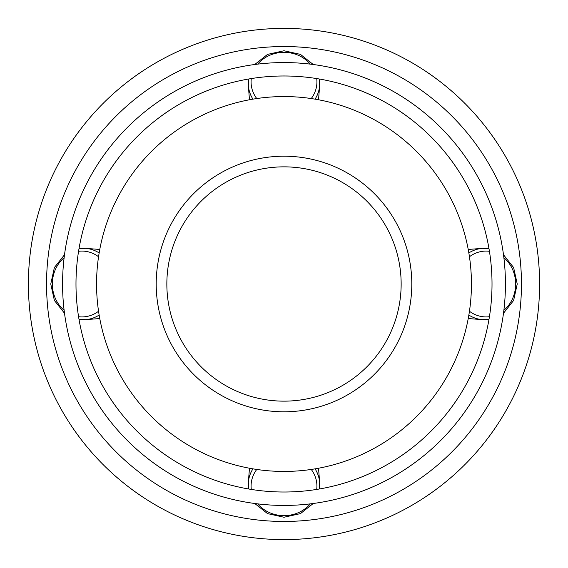 <?xml version="1.0" encoding="UTF-8"?>
<svg xmlns="http://www.w3.org/2000/svg" width="568" height="568" viewBox="0 0 568 568"><rect width="100%" height="100%" fill="white"/><g stroke="black" fill="none" stroke-linecap="round" stroke-linejoin="round"><path stroke-width="0.85" d="M46.54 284A237.459 237.459 0 0 0 284 521.46A237.459 237.459 0 0 0 521.46 284A237.459 237.459 0 0 0 284 46.54A237.459 237.459 0 0 0 46.54 284M539.6 284A255.6 255.6 0 0 0 284 28.4A255.6 255.6 0 0 0 28.4 284A255.6 255.6 0 0 0 284 539.6A255.6 255.6 0 0 0 539.6 284M471.44 284A187.44 187.44 0 0 0 284 96.56A187.44 187.44 0 0 0 96.56 284A187.44 187.44 0 0 0 284 471.44A187.44 187.44 0 0 0 471.44 284M401.15 284A117.15 117.15 0 0 0 284 166.85A117.15 117.15 0 0 0 166.85 284A117.15 117.15 0 0 0 284 401.15A117.15 117.15 0 0 0 401.15 284A117.15 117.15 0 0 1 284 401.15A117.15 117.15 0 0 1 166.85 284M505.435 284A221.435 221.435 0 0 0 284 62.565A221.435 221.435 0 0 0 62.565 284A221.435 221.435 0 0 0 284 505.435A221.435 221.435 0 0 0 505.435 284M75.984 284A208.016 208.016 0 0 0 284 492.016A208.016 208.016 0 0 0 492.016 284A208.016 208.016 0 0 0 284 75.984A208.016 208.016 0 0 0 75.984 284M469.452 311.25A32.923 29.593 90 0 0 486.052 316.923A32.923 29.593 90 0 0 489.431 316.703M503.873 310.284A32.923 29.593 90 0 0 503.873 257.716M489.431 251.297A32.923 29.593 90 0 0 486.052 251.077A32.923 29.593 90 0 0 469.452 256.75M483.638 319.734A35.763 32.142 -90 0 1 482.466 319.67A35.763 32.142 -90 0 1 468.849 315.07M468.849 252.93A35.763 32.142 -90 0 1 482.466 248.33A35.763 32.142 -90 0 1 483.638 248.266M311.25 98.548A32.923 29.593 0 0 0 316.923 81.948A32.923 29.593 0 0 0 316.703 78.569M310.284 64.127A32.923 29.593 0 0 0 257.716 64.127M251.297 78.569A32.923 29.593 0 0 0 251.077 81.948A32.923 29.593 0 0 0 256.75 98.548M319.734 84.362A35.763 32.142 180 0 1 319.67 85.534A35.763 32.142 180 0 1 315.07 99.151M252.93 99.151A35.763 32.142 180 0 1 248.33 85.534A35.763 32.142 180 0 1 248.266 84.362M98.548 256.75A32.923 29.593 -90 0 0 81.948 251.077A32.923 29.593 -90 0 0 78.569 251.297M64.127 257.716A32.923 29.593 -90 0 0 64.127 310.284M78.569 316.703A32.923 29.593 -90 0 0 81.948 316.923A32.923 29.593 -90 0 0 98.548 311.25M84.362 248.266A35.763 32.142 90 0 1 85.534 248.33A35.763 32.142 90 0 1 99.151 252.93M99.151 315.07A35.763 32.142 90 0 1 85.534 319.67A35.763 32.142 90 0 1 84.362 319.734M256.75 469.452A32.923 29.593 180 0 0 251.077 486.052A32.923 29.593 180 0 0 251.297 489.431M257.716 503.873A32.923 29.593 180 0 0 310.284 503.873M316.703 489.431A32.923 29.593 180 0 0 316.923 486.052A32.923 29.593 180 0 0 311.25 469.452M248.266 483.638A35.763 32.142 0 0 1 248.33 482.466A35.763 32.142 0 0 1 252.93 468.849M315.07 468.849A35.763 32.142 0 0 1 319.67 482.466A35.763 32.142 0 0 1 319.734 483.638M284 411.8A127.8 127.8 0 0 0 411.8 284A127.8 127.8 0 0 0 284 156.2A127.8 127.8 0 0 0 156.2 284A127.8 127.8 0 0 0 284 411.8M468.231 249.473L482.466 248.33L488.97 248.535M503.504 254.769L513.614 267.549L517.242 284L513.614 300.451L503.504 313.231M488.97 319.464L482.466 319.67L468.231 318.527M249.473 99.769L248.33 85.534L248.535 79.03M254.769 64.496L267.549 54.386L284 50.758L300.451 54.386L313.231 64.496M319.464 79.03L319.67 85.534L318.527 99.769M99.769 318.527L85.534 319.67L79.03 319.464M64.496 313.231L54.386 300.451L50.758 284L54.386 267.549L64.496 254.769M79.03 248.535L85.534 248.33L99.769 249.473M318.527 468.231L319.67 482.466L319.464 488.97M313.231 503.504L300.451 513.614L284 517.242L267.549 513.614L254.769 503.504M248.535 488.97L248.33 482.466L249.473 468.231"/></g></svg>
